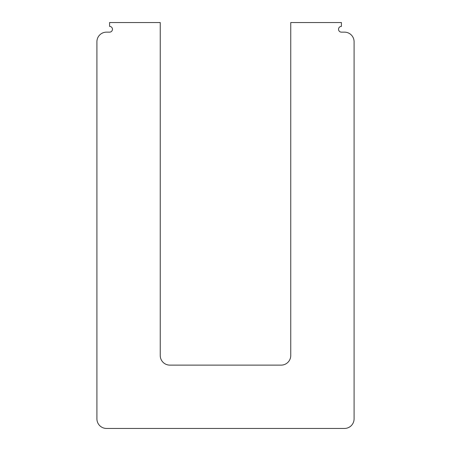 <?xml version="1.0" encoding="UTF-8"?>
<svg xmlns="http://www.w3.org/2000/svg" width="451" height="451" viewBox="0 0 451 451"><rect width="100%" height="100%" fill="white"/><g stroke="black" fill="none" stroke-linecap="round" stroke-linejoin="round"><path stroke-width="0.68" d="M344.485 32.145A9.595 9.595 0 0 1 354.086 41.74L354.086 418.855A9.595 9.595 0 0 1 344.485 428.45L106.515 428.45A9.595 9.595 0 0 1 96.914 418.855L96.914 41.74A9.595 9.595 0 0 1 106.515 32.145L109.582 32.145A2.881 2.881 0 0 0 112.462 29.264A2.881 2.881 0 0 0 109.582 26.389L109.582 22.55L160.252 22.55L160.252 355.523A9.595 9.595 0 0 0 169.847 365.118L281.153 365.118A9.595 9.595 0 0 0 290.748 355.523L290.748 22.55L341.418 22.55L341.418 26.389A2.881 2.881 0 0 0 338.538 29.264A2.881 2.881 0 0 0 341.418 32.145L344.485 32.145"/></g></svg>

